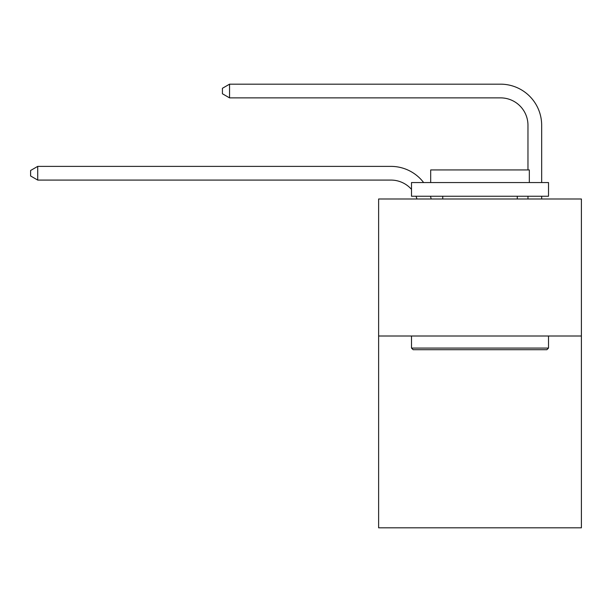 <?xml version="1.0" encoding="UTF-8"?>
<svg xmlns="http://www.w3.org/2000/svg" width="612" height="612" viewBox="0 0 612 612"><rect width="100%" height="100%" fill="white"/><g stroke="black" fill="none" stroke-linecap="round" stroke-linejoin="round"><path stroke-width="0.92" d="M581.4 336.003L581.4 527.827L378.621 527.827L378.621 198.992L581.4 198.992L581.4 336.003L378.621 336.003M417.002 198.992A27.402 27.402 -36.6 0 0 415.946 196.253A27.402 27.402 -57.8 0 1 417.002 198.992M390.946 180.081A27.402 27.402 -57.8 0 1 411.501 189.36A27.402 27.402 -36.6 0 0 390.946 180.081L37.722 180.081L30.6 175.973L30.6 170.496L37.722 166.38L390.946 166.38A41.103 41.103 122.2 0 1 423.626 182.552M527.965 169.945L527.965 125.276A27.402 27.402 17.7 0 0 500.562 97.874L229.546 97.874L222.424 93.766L222.424 88.281L229.546 84.173L500.562 84.173A41.103 41.103 59.4 0 1 541.666 125.276L541.666 182.552M413.146 349.704L411.501 348.067L548.513 348.067L546.876 349.704L413.146 349.704M548.513 182.552L548.513 196.253L411.501 196.253L411.501 182.552L548.513 182.552M430.687 182.552L430.687 169.945L529.334 169.945L529.334 182.552M548.513 336.003L548.513 348.067M411.501 336.003L411.501 348.067M517.278 196.253L517.278 198.992M442.744 196.253L442.744 198.992M527.965 125.276A27.402 27.402 -120.6 0 0 500.562 97.874A27.402 27.402 -120.6 0 1 527.965 125.276A27.402 27.402 -120.6 0 0 500.562 97.874A27.402 27.402 -120.6 0 1 527.965 125.276A27.402 27.402 -120.6 0 0 500.562 97.874A27.402 27.402 -120.6 0 1 527.965 125.276A27.402 27.402 -120.6 0 0 500.562 97.874A27.402 27.402 -120.6 0 1 527.965 125.276A27.402 27.402 -120.6 0 0 500.562 97.874A27.402 27.402 -120.6 0 1 527.965 125.276A27.402 27.402 -120.6 0 0 500.562 97.874A27.402 27.402 -120.6 0 1 527.965 125.276A27.402 27.402 -120.6 0 0 500.562 97.874A27.402 27.402 -120.6 0 1 527.965 125.276A27.402 27.402 -120.6 0 0 500.562 97.874A27.402 27.402 -120.6 0 1 527.965 125.276A27.402 27.402 -120.6 0 0 500.562 97.874A27.402 27.402 -120.6 0 1 527.965 125.276A27.402 27.402 -120.6 0 0 500.562 97.874A27.402 27.402 -120.6 0 1 527.965 125.276A27.402 27.402 -120.6 0 0 500.562 97.874A27.402 27.402 -120.6 0 1 527.965 125.276A27.402 27.402 -120.6 0 0 500.562 97.874A27.402 27.402 -120.6 0 1 527.965 125.276A27.402 27.402 -120.6 0 0 500.562 97.874A27.402 27.402 -120.6 0 1 527.965 125.276A27.402 27.402 -120.6 0 0 500.562 97.874A27.402 27.402 -120.6 0 1 527.965 125.276A27.402 27.402 -120.6 0 0 500.562 97.874A27.402 27.402 -120.6 0 1 527.965 125.276A27.402 27.402 -120.6 0 0 500.562 97.874A27.402 27.402 -120.6 0 1 527.965 125.276A27.402 27.402 -120.6 0 0 500.562 97.874A27.402 27.402 -120.6 0 1 527.965 125.276A27.402 27.402 -120.6 0 0 500.562 97.874A27.402 27.402 -120.6 0 1 527.965 125.276A27.402 27.402 -120.6 0 0 500.562 97.874A27.402 27.402 -120.6 0 1 527.965 125.276A27.402 27.402 -120.6 0 0 500.562 97.874A27.402 27.402 -120.6 0 1 527.965 125.276A27.402 27.402 -120.6 0 0 500.562 97.874A27.402 27.402 -120.6 0 1 527.965 125.276A27.402 27.402 -120.6 0 0 500.562 97.874A27.402 27.402 -120.6 0 1 527.965 125.276A27.402 27.402 -120.6 0 0 500.562 97.874A27.402 27.402 -120.6 0 1 527.965 125.276A27.402 27.402 -120.6 0 0 500.562 97.874A27.402 27.402 -120.6 0 1 527.965 125.276A27.402 27.402 -120.6 0 0 500.562 97.874A27.402 27.402 -120.6 0 1 527.965 125.276A27.402 27.402 -120.6 0 0 500.562 97.874A27.402 27.402 -120.6 0 1 527.965 125.276A27.402 27.402 -120.6 0 0 500.562 97.874A27.402 27.402 -120.6 0 1 527.965 125.276A27.402 27.402 -120.6 0 0 500.562 97.874A27.402 27.402 -120.6 0 1 527.965 125.276A27.402 27.402 -120.6 0 0 500.562 97.874A27.402 27.402 -120.6 0 1 527.965 125.276A27.402 27.402 -120.6 0 0 500.562 97.874A27.402 27.402 -120.6 0 1 527.965 125.276A27.402 27.402 -120.6 0 0 500.562 97.874A27.402 27.402 -120.6 0 1 527.965 125.276M430.488 196.253A41.103 41.103 122.2 0 1 431.169 198.992M37.722 166.38L37.722 180.081M541.666 196.253L541.666 198.992M527.965 198.992L527.965 196.253M229.546 84.173L229.546 97.874"/></g></svg>
